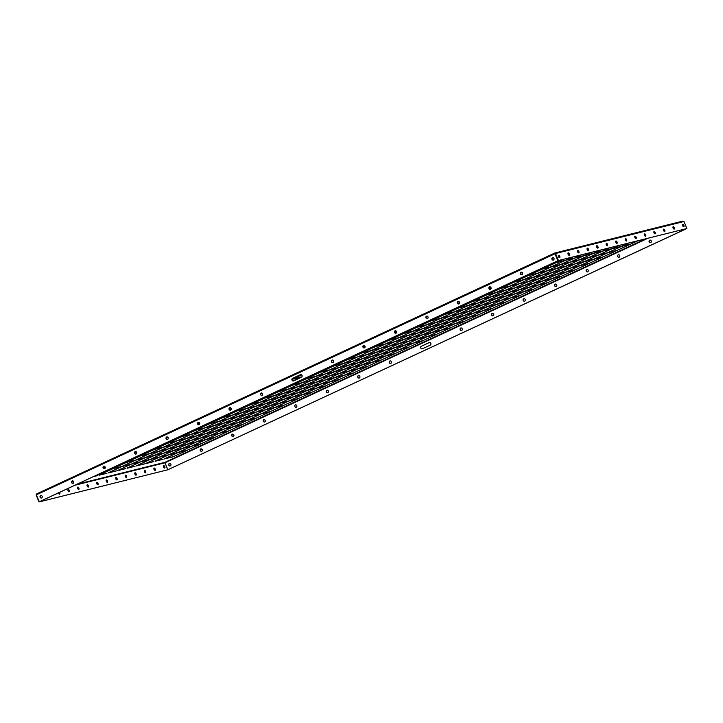 <?xml version="1.0" encoding="UTF-8"?>
<svg xmlns="http://www.w3.org/2000/svg" width="723" height="723" viewBox="0 0 723 723"><rect width="100%" height="100%" fill="white"/><g stroke="black" fill="none" stroke-linecap="round" stroke-linejoin="round"><path stroke-width="1.08" d="M169.345 463.488A1.292 1.121 -104 0 0 170.321 465.874A1.292 1.121 -104 0 0 169.345 463.488M169.616 463.407A1.292 1.121 -104 0 0 170.239 465.91M358.328 375.635A1.292 1.121 -104 0 0 359.313 378.021A1.292 1.121 -104 0 0 358.328 375.635M358.608 375.553A1.292 1.121 -104 0 0 359.223 378.057M389.833 360.994A1.292 1.121 -104 0 0 390.809 363.38A1.292 1.121 -104 0 0 389.833 360.994M390.104 360.913A1.292 1.121 -104 0 0 390.727 363.416M460.696 328.043A1.292 1.121 -104 0 0 461.681 330.429A1.292 1.121 -104 0 0 460.696 328.043M460.976 327.962A1.292 1.121 -104 0 0 461.599 330.465M492.2 313.402A1.292 1.121 -104 0 0 493.176 315.788A1.292 1.121 -104 0 0 492.2 313.402M492.471 313.321A1.292 1.121 -104 0 0 493.095 315.824M586.687 269.48A1.292 1.121 -104 0 0 587.672 271.857A1.292 1.121 -104 0 0 586.687 269.48M586.968 269.399A1.292 1.121 -104 0 0 587.591 271.893M555.192 284.121A1.292 1.121 -104 0 0 556.168 286.507A1.292 1.121 -104 0 0 555.192 284.121M555.463 284.04A1.292 1.121 -104 0 0 556.086 286.534M523.696 298.762A1.292 1.121 -104 0 0 524.672 301.148A1.292 1.121 -104 0 0 523.696 298.762M523.967 298.68A1.292 1.121 -104 0 0 524.591 301.184M201.111 448.766A1.292 1.121 -104 0 0 200.271 450.42A1.292 1.121 -104 0 0 202.386 449.67A1.292 1.121 -104 0 0 200.443 450.312A1.292 1.121 -104 0 0 201.735 451.269M618.192 254.83A1.292 1.121 -104 0 0 619.168 257.216A1.292 1.121 -104 0 0 618.192 254.83M618.463 254.749A1.292 1.121 -104 0 0 619.087 257.252M232.607 434.125A1.292 1.121 -104 0 0 231.767 435.77A1.292 1.121 -104 0 0 233.891 435.02A1.292 1.121 -104 0 0 231.938 435.671A1.292 1.121 -104 0 0 233.231 436.629M326.832 390.275A1.292 1.121 -104 0 0 327.808 392.661A1.292 1.121 -104 0 0 326.832 390.275M327.103 390.194A1.292 1.121 -104 0 0 327.727 392.697M295.608 404.844A1.292 1.121 -104 0 0 296.132 407.365A1.292 1.121 -104 0 0 295.508 404.862A1.292 1.121 -104 0 0 296.231 407.338M649.688 240.19A1.292 1.121 -104 0 0 650.664 242.576A1.292 1.121 -104 0 0 649.688 240.19M649.959 240.108A1.292 1.121 -104 0 0 650.583 242.612M264.112 419.485A1.292 1.121 -104 0 0 263.262 421.129A1.292 1.121 -104 0 0 265.386 420.379A1.292 1.121 -104 0 0 263.443 421.03A1.292 1.121 -104 0 0 264.735 421.979M40.642 495.562A1.292 1.121 -104 0 0 41.627 497.948A1.292 1.121 -104 0 0 40.642 495.562M41.545 497.984A1.292 1.121 76 0 1 40.922 495.481M229.634 407.709A1.292 1.121 -104 0 0 230.61 410.095A1.292 1.121 -104 0 0 229.634 407.709M230.529 410.122A1.292 1.121 76 0 1 229.905 407.627M261.13 393.068A1.292 1.121 -104 0 0 262.106 395.445A1.292 1.121 -104 0 0 261.13 393.068M262.024 395.481A1.292 1.121 76 0 1 261.401 392.987M332.002 360.117A1.292 1.121 -104 0 0 332.978 362.503A1.292 1.121 -104 0 0 332.002 360.117M332.896 362.539A1.292 1.121 76 0 1 332.273 360.036M363.497 345.477A1.292 1.121 -104 0 0 364.482 347.862A1.292 1.121 -104 0 0 363.497 345.477M364.392 347.89A1.292 1.121 76 0 1 363.777 345.395M457.993 301.545A1.292 1.121 -104 0 0 458.969 303.931A1.292 1.121 -104 0 0 457.993 301.545M458.888 303.967A1.292 1.121 76 0 1 458.265 301.464M426.498 316.186A1.292 1.121 -104 0 0 427.474 318.572A1.292 1.121 -104 0 0 426.498 316.186M427.564 318.527L427.365 318.608A1.292 1.121 76 0 1 426.769 316.105M395.002 330.836A1.292 1.121 -104 0 0 395.978 333.213A1.292 1.121 -104 0 0 395.002 330.836M395.897 333.249A1.292 1.121 76 0 1 395.273 330.754M72.146 480.922A1.292 1.121 -104 0 0 73.122 483.307A1.292 1.121 -104 0 0 72.146 480.922M73.041 483.335A1.292 1.121 76 0 1 72.417 480.84M489.489 286.904A1.292 1.121 -104 0 0 490.474 289.29A1.292 1.121 -104 0 0 489.489 286.904M490.393 289.327A1.292 1.121 76 0 1 489.769 286.823M103.642 466.281A1.292 1.121 -104 0 0 104.618 468.667A1.292 1.121 -104 0 0 103.642 466.281M104.537 468.694A1.292 1.121 76 0 1 103.913 466.199M552.489 257.614A1.292 1.121 -104 0 0 553.466 260A1.292 1.121 -104 0 0 552.489 257.614M553.384 260.036A1.292 1.121 76 0 1 552.761 257.533M198.138 422.349A1.292 1.121 -104 0 0 199.114 424.735A1.292 1.121 -104 0 0 198.138 422.349M199.033 424.772A1.292 1.121 76 0 1 198.409 422.268M166.633 436.99A1.292 1.121 -104 0 0 167.619 439.376A1.292 1.121 -104 0 0 166.633 436.99M167.537 439.412A1.292 1.121 76 0 1 166.914 436.909M520.994 272.264A1.292 1.121 -104 0 0 521.97 274.65A1.292 1.121 -104 0 0 520.994 272.264M521.889 274.677A1.292 1.121 76 0 1 521.265 272.182M135.138 451.631A1.292 1.121 -104 0 0 136.114 454.017A1.292 1.121 -104 0 0 135.138 451.631M136.258 453.936L136.005 454.053A1.292 1.121 76 0 1 135.409 451.55M559.512 257.659A1.292 0.633 65.1 0 0 559.403 256.34A1.292 0.633 65.1 0 0 558.463 255.409M559.629 257.65A1.292 0.633 65.1 0 0 559.692 257.632A1.292 0.633 65.1 0 0 559.738 256.249A1.292 0.633 65.1 0 0 558.653 255.264A1.292 0.633 65.1 0 0 558.599 255.282A1.292 0.633 65.1 0 0 558.545 256.665A1.292 0.633 65.1 0 0 559.629 257.65M569.055 255.282A1.292 0.633 65.1 0 0 568.947 253.963A1.292 0.633 65.1 0 0 568.007 253.023M569.182 255.273A1.292 0.633 65.1 0 0 569.236 255.255A1.292 0.633 65.1 0 0 569.29 253.872A1.292 0.633 65.1 0 0 568.206 252.887A1.292 0.633 65.1 0 0 568.142 252.905A1.292 0.633 65.1 0 0 568.097 254.288A1.292 0.633 65.1 0 0 569.182 255.273M578.608 252.896A1.292 0.633 65.1 0 0 578.499 251.577A1.292 0.633 65.1 0 0 577.56 250.646M578.725 252.896A1.292 0.633 65.1 0 0 578.78 252.869A1.292 0.633 65.1 0 0 578.834 251.487A1.292 0.633 65.1 0 0 577.749 250.51A1.292 0.633 65.1 0 0 577.695 250.529A1.292 0.633 65.1 0 0 577.641 251.911A1.292 0.633 65.1 0 0 578.725 252.896M588.151 250.519A1.292 0.633 65.1 0 0 588.043 249.2A1.292 0.633 65.1 0 0 587.103 248.269M588.278 250.51A1.292 0.633 65.1 0 0 588.332 250.492A1.292 0.633 65.1 0 0 588.386 249.11A1.292 0.633 65.1 0 0 587.293 248.125A1.292 0.633 65.1 0 0 587.239 248.152A1.292 0.633 65.1 0 0 587.193 249.534A1.292 0.633 65.1 0 0 588.278 250.51M597.704 248.143A1.292 0.633 65.1 0 0 597.587 246.823A1.292 0.633 65.1 0 0 596.656 245.892M597.822 248.134A1.292 0.633 65.1 0 0 597.876 248.116A1.292 0.633 65.1 0 0 597.93 246.733A1.292 0.633 65.1 0 0 596.846 245.748A1.292 0.633 65.1 0 0 596.791 245.766A1.292 0.633 65.1 0 0 596.737 247.149A1.292 0.633 65.1 0 0 597.822 248.134M607.248 245.766A1.292 0.633 65.1 0 0 607.139 244.446A1.292 0.633 65.1 0 0 606.199 243.506M607.365 245.757A1.292 0.633 65.1 0 0 607.428 245.739A1.292 0.633 65.1 0 0 607.474 244.356A1.292 0.633 65.1 0 0 606.389 243.371A1.292 0.633 65.1 0 0 606.335 243.389A1.292 0.633 65.1 0 0 606.281 244.772A1.292 0.633 65.1 0 0 607.365 245.757M616.791 243.38A1.292 0.633 65.1 0 0 616.683 242.06A1.292 0.633 65.1 0 0 615.743 241.13M616.918 243.38A1.292 0.633 65.1 0 0 616.972 243.353A1.292 0.633 65.1 0 0 617.026 241.97A1.292 0.633 65.1 0 0 615.942 240.994A1.292 0.633 65.1 0 0 615.879 241.012A1.292 0.633 65.1 0 0 615.833 242.395A1.292 0.633 65.1 0 0 616.918 243.38M626.344 241.003A1.292 0.633 65.1 0 0 626.235 239.684A1.292 0.633 65.1 0 0 625.296 238.753M626.461 240.994A1.292 0.633 65.1 0 0 626.516 240.976A1.292 0.633 65.1 0 0 626.57 239.593A1.292 0.633 65.1 0 0 625.485 238.608A1.292 0.633 65.1 0 0 625.431 238.635A1.292 0.633 65.1 0 0 625.377 240.018A1.292 0.633 65.1 0 0 626.461 240.994M635.888 238.626A1.292 0.633 65.1 0 0 635.779 237.307A1.292 0.633 65.1 0 0 634.839 236.376M636.014 238.617A1.292 0.633 65.1 0 0 636.068 238.599A1.292 0.633 65.1 0 0 636.123 237.216A1.292 0.633 65.1 0 0 635.029 236.231A1.292 0.633 65.1 0 0 634.975 236.249A1.292 0.633 65.1 0 0 634.93 237.632A1.292 0.633 65.1 0 0 636.014 238.617M645.44 236.249A1.292 0.633 65.1 0 0 645.323 234.93A1.292 0.633 65.1 0 0 644.392 233.99M645.558 236.24A1.292 0.633 65.1 0 0 645.612 236.222A1.292 0.633 65.1 0 0 645.666 234.839A1.292 0.633 65.1 0 0 644.582 233.854A1.292 0.633 65.1 0 0 644.527 233.872A1.292 0.633 65.1 0 0 644.473 235.255A1.292 0.633 65.1 0 0 645.558 236.24M654.984 233.863A1.292 0.633 65.1 0 0 654.875 232.544A1.292 0.633 65.1 0 0 653.935 231.613M655.101 233.863A1.292 0.633 65.1 0 0 655.165 233.836A1.292 0.633 65.1 0 0 655.21 232.454A1.292 0.633 65.1 0 0 654.125 231.477A1.292 0.633 65.1 0 0 654.071 231.496A1.292 0.633 65.1 0 0 654.017 232.878A1.292 0.633 65.1 0 0 655.101 233.863M664.527 231.487A1.292 0.633 65.1 0 0 664.419 230.167A1.292 0.633 65.1 0 0 663.479 229.236M664.654 231.477A1.292 0.633 65.1 0 0 664.708 231.459A1.292 0.633 65.1 0 0 664.762 230.077A1.292 0.633 65.1 0 0 663.678 229.092A1.292 0.633 65.1 0 0 663.615 229.119A1.292 0.633 65.1 0 0 663.569 230.501A1.292 0.633 65.1 0 0 664.654 231.477M674.08 229.11A1.292 0.633 65.1 0 0 673.972 227.79A1.292 0.633 65.1 0 0 673.032 226.859M674.197 229.101A1.292 0.633 65.1 0 0 674.261 229.083A1.292 0.633 65.1 0 0 674.306 227.7A1.292 0.633 65.1 0 0 673.221 226.715A1.292 0.633 65.1 0 0 673.167 226.733A1.292 0.633 65.1 0 0 673.113 228.116A1.292 0.633 65.1 0 0 674.197 229.101M683.624 226.733A1.292 0.633 65.1 0 0 683.515 225.413A1.292 0.633 65.1 0 0 682.575 224.473M683.75 226.724A1.292 0.633 65.1 0 0 683.804 226.706A1.292 0.633 65.1 0 0 683.859 225.323A1.292 0.633 65.1 0 0 682.765 224.338A1.292 0.633 65.1 0 0 682.711 224.356A1.292 0.633 65.1 0 0 682.666 225.739A1.292 0.633 65.1 0 0 683.75 226.724M40.217 496.882A1.292 0.633 -114.9 0 1 40.732 497.749M59.521 494.216A1.292 0.633 65.1 0 0 59.214 492.544M59.53 492.399A1.292 0.633 -114.9 0 1 59.693 494.189A1.292 0.633 -114.9 0 1 59.638 494.207A1.292 0.633 -114.9 0 1 58.436 492.905M69.065 491.839A1.292 0.633 65.1 0 0 68.956 490.51A1.292 0.633 65.1 0 0 68.016 489.579M68.206 489.444A1.292 0.633 -114.9 0 1 69.3 490.42A1.292 0.633 -114.9 0 1 69.245 491.803A1.292 0.633 -114.9 0 1 69.191 491.83A1.292 0.633 -114.9 0 1 68.098 490.845A1.292 0.633 -114.9 0 1 68.152 489.462A1.292 0.633 -114.9 0 1 68.206 489.444M78.608 489.453A1.292 0.633 65.1 0 0 78.5 488.133A1.292 0.633 65.1 0 0 77.56 487.203M77.759 487.058A1.292 0.633 -114.9 0 1 78.843 488.043A1.292 0.633 -114.9 0 1 78.789 489.426A1.292 0.633 -114.9 0 1 78.735 489.444A1.292 0.633 -114.9 0 1 77.65 488.468A1.292 0.633 -114.9 0 1 77.704 487.085A1.292 0.633 -114.9 0 1 77.759 487.058M88.161 487.076A1.292 0.633 65.1 0 0 88.052 485.757A1.292 0.633 65.1 0 0 87.112 484.826M87.302 484.681A1.292 0.633 -114.9 0 1 88.387 485.666A1.292 0.633 -114.9 0 1 88.342 487.049A1.292 0.633 -114.9 0 1 88.278 487.067A1.292 0.633 -114.9 0 1 87.194 486.082A1.292 0.633 -114.9 0 1 87.248 484.699A1.292 0.633 -114.9 0 1 87.302 484.681M97.704 484.699A1.292 0.633 65.1 0 0 97.596 483.38A1.292 0.633 65.1 0 0 96.656 482.44M96.855 482.304A1.292 0.633 -114.9 0 1 97.939 483.289A1.292 0.633 -114.9 0 1 97.885 484.672A1.292 0.633 -114.9 0 1 97.831 484.69A1.292 0.633 -114.9 0 1 96.746 483.705A1.292 0.633 -114.9 0 1 96.792 482.322A1.292 0.633 -114.9 0 1 96.855 482.304M107.257 482.322A1.292 0.633 65.1 0 0 107.149 480.994A1.292 0.633 65.1 0 0 106.209 480.063M106.398 479.927A1.292 0.633 -114.9 0 1 107.483 480.903A1.292 0.633 -114.9 0 1 107.429 482.286A1.292 0.633 -114.9 0 1 107.375 482.313A1.292 0.633 -114.9 0 1 106.29 481.328A1.292 0.633 -114.9 0 1 106.344 479.945A1.292 0.633 -114.9 0 1 106.398 479.927M116.801 479.936A1.292 0.633 65.1 0 0 116.692 478.617A1.292 0.633 65.1 0 0 115.752 477.686M115.942 477.541A1.292 0.633 -114.9 0 1 117.036 478.527A1.292 0.633 -114.9 0 1 116.981 479.909A1.292 0.633 -114.9 0 1 116.927 479.927A1.292 0.633 -114.9 0 1 115.834 478.951A1.292 0.633 -114.9 0 1 115.888 477.569A1.292 0.633 -114.9 0 1 115.942 477.541M126.344 477.56A1.292 0.633 65.1 0 0 126.236 476.24A1.292 0.633 65.1 0 0 125.296 475.309M125.495 475.165A1.292 0.633 -114.9 0 1 126.579 476.15A1.292 0.633 -114.9 0 1 126.525 477.532A1.292 0.633 -114.9 0 1 126.471 477.551A1.292 0.633 -114.9 0 1 125.386 476.565A1.292 0.633 -114.9 0 1 125.441 475.183A1.292 0.633 -114.9 0 1 125.495 475.165M135.897 475.183A1.292 0.633 65.1 0 0 135.788 473.863A1.292 0.633 65.1 0 0 134.849 472.923M135.038 472.788A1.292 0.633 -114.9 0 1 136.123 473.773A1.292 0.633 -114.9 0 1 136.078 475.156A1.292 0.633 -114.9 0 1 136.014 475.174A1.292 0.633 -114.9 0 1 134.93 474.189A1.292 0.633 -114.9 0 1 134.984 472.806A1.292 0.633 -114.9 0 1 135.038 472.788M145.44 472.806A1.292 0.633 65.1 0 0 145.332 471.477A1.292 0.633 65.1 0 0 144.392 470.546M144.591 470.411A1.292 0.633 -114.9 0 1 145.675 471.387A1.292 0.633 -114.9 0 1 145.621 472.77A1.292 0.633 -114.9 0 1 145.567 472.797A1.292 0.633 -114.9 0 1 144.483 471.812A1.292 0.633 -114.9 0 1 144.528 470.429A1.292 0.633 -114.9 0 1 144.591 470.411M154.993 470.42A1.292 0.633 65.1 0 0 154.885 469.1A1.292 0.633 65.1 0 0 153.945 468.17M154.135 468.025A1.292 0.633 -114.9 0 1 155.219 469.01A1.292 0.633 -114.9 0 1 155.165 470.393A1.292 0.633 -114.9 0 1 155.111 470.411A1.292 0.633 -114.9 0 1 154.026 469.435A1.292 0.633 -114.9 0 1 154.08 468.052A1.292 0.633 -114.9 0 1 154.135 468.025M164.537 468.043A1.292 0.633 65.1 0 0 164.428 466.724A1.292 0.633 65.1 0 0 163.488 465.793M163.678 465.648A1.292 0.633 -114.9 0 1 164.772 466.633A1.292 0.633 -114.9 0 1 164.717 468.016A1.292 0.633 -114.9 0 1 164.663 468.034A1.292 0.633 -114.9 0 1 163.57 467.049A1.292 0.633 -114.9 0 1 163.624 465.666A1.292 0.633 -114.9 0 1 163.678 465.648M167.121 439.385L168.088 438.933M168.007 439.06L167.248 439.412M136.511 453.701L135.68 454.008L136.593 453.583M412.716 328.206L416.358 327.438L412.083 328.504M104.13 468.667L105.088 468.224M105.016 468.341L104.248 468.694M198.626 424.744L199.584 424.293M199.503 424.41L198.744 424.772M230.122 410.104L231.08 409.652M231.008 409.769L230.239 410.122M261.618 395.454L262.585 395.011M262.503 395.129L261.744 395.481M398.852 334.65L402.494 333.881L398.228 334.939M384.998 341.093L388.64 340.325L384.365 341.383M371.134 347.537L375.409 346.471L370.51 347.826M357.279 353.981L360.922 353.204L356.647 354.27M343.416 360.425L347.691 359.358L342.792 360.714M329.561 366.859L333.827 365.802L328.929 367.157M315.698 373.303L319.973 372.246L315.074 373.601M301.843 379.747L306.109 378.689L301.211 380.045M287.98 386.19L292.255 385.124L287.356 386.489M274.125 392.634L277.759 391.866L273.493 392.923M260.262 399.078L263.904 398.31L259.638 399.367M246.407 405.522L250.041 404.753L245.775 405.811M232.544 411.965L236.819 410.899L231.92 412.255M218.689 418.409L222.955 417.343L218.057 418.698M204.826 424.853L209.101 423.786L204.202 425.142M190.971 431.288L195.237 430.23L190.339 431.586M197.695 423.633L199.675 423.145M199.72 423.271L197.722 423.768M197.704 423.154L199.177 422.467M199.25 422.512L197.695 423.235M229.534 409.724L231.224 409.308M231.179 409.453L229.643 409.833M229.2 408.504L230.673 407.826M230.745 407.871L229.191 408.594M260.705 393.863L262.178 393.176M262.241 393.231L260.687 393.954M292.797 379.15L301.256 376.909L292.797 379.15M363.045 346.561L364.961 346.082M365.016 346.209L363.054 346.697M363.073 346.272L364.546 345.594M364.609 345.639L363.054 346.362M394.767 332.679L396.62 332.219M396.602 332.354L394.848 332.797M331.568 360.922L333.05 360.235M333.113 360.289L331.559 361.012M301.708 374.885L292.634 379.024L301.645 374.83M166.209 437.795L167.338 437.352L166.191 437.885M134.713 452.435L136.186 451.748M136.249 451.803L134.695 452.526M103.208 467.076L104.681 466.389M104.754 466.443L103.199 467.166M103.38 468.061L105.269 467.591M105.251 467.736L103.452 468.179M71.713 481.726L73.186 481.039M73.258 481.084L71.704 481.807M395.481 333.222L396.448 332.779M396.367 332.896L395.608 333.249M363.985 347.871L364.952 347.42M364.871 347.537L364.112 347.89M332.49 362.512L333.457 362.06M333.375 362.178L332.616 362.539M292.987 380.876L301.428 377.035L293.095 380.904M371.631 350.366L384.934 344.265L371.631 350.366M385.657 344.049L394.116 341.807L385.657 344.049M357.777 356.81L371.071 350.709L357.777 356.81M371.803 350.492L380.262 348.251L371.803 350.492M343.913 363.253L357.216 357.153L343.913 363.253M357.939 356.936L366.398 354.695L357.939 356.936M330.059 369.697L343.353 363.597L330.059 369.697M344.085 363.38L352.544 361.139L344.085 363.38M316.195 376.141L329.489 370.04L316.195 376.141M330.221 369.824L338.68 367.582L330.221 369.824M302.341 382.584L315.635 376.484L302.341 382.584M316.367 376.267L324.826 374.026L316.367 376.267M288.477 389.019L301.771 382.928L288.477 389.019M302.503 382.711L310.962 380.47L302.503 382.711M274.623 395.463L287.917 389.372L274.623 395.463M288.649 389.155L297.108 386.904L288.649 389.155M260.759 401.907L274.053 395.806L260.759 401.907M274.785 395.598L283.244 393.348L274.785 395.598M246.905 408.35L260.199 402.25L246.905 408.35M260.931 402.033L269.39 399.792L260.931 402.033M233.041 414.794L246.335 408.694L233.041 414.794M247.067 408.477L255.526 406.236L247.067 408.477M219.186 421.238L232.481 415.138L219.186 421.238M233.213 414.921L241.672 412.679L233.213 414.921M205.323 427.682L218.617 421.581L205.323 427.682M219.349 421.364L227.808 419.123L219.349 421.364M191.468 434.125L204.763 428.025L191.468 434.125M205.495 427.808L213.954 425.567L205.495 427.808M177.605 440.569L190.899 434.469L177.605 440.569M191.631 434.252L200.09 432.011L191.631 434.252M163.75 447.013L177.045 440.913L163.75 447.013M177.777 440.696L186.236 438.454L177.777 440.696M284.148 393.267L292.598 391.016L284.148 393.267M270.113 399.575L283.416 393.475L270.113 399.575M298.003 386.823L306.462 384.573L298.003 386.823M283.976 393.131L297.27 387.04L283.976 393.131M311.866 380.379L320.316 378.138L311.866 380.379M297.84 386.697L311.134 380.596L297.84 386.697M325.721 373.936L334.18 371.694L325.721 373.936M311.694 380.253L324.989 374.153L311.694 380.253M339.584 367.492L348.043 365.251L339.584 367.492M325.558 373.809L338.852 367.709L325.558 373.809M353.439 361.048L361.898 358.807L353.439 361.048M339.412 367.365L352.707 361.265L339.412 367.365M367.302 354.604L375.761 352.363L367.302 354.604M353.276 360.922L366.57 354.821L353.276 360.922M381.157 348.161L389.616 345.919L381.157 348.161M367.13 354.478L380.425 348.378L367.13 354.478M395.02 341.717L403.479 339.476L395.02 341.717M380.994 348.034L394.288 341.934L380.994 348.034M408.875 335.282L417.334 333.032L408.875 335.282M394.848 341.59L408.143 335.49L394.848 341.59M422.738 328.838L431.197 326.588L422.738 328.838M408.712 335.147L422.006 329.055L408.712 335.147M436.593 322.395L445.052 320.144L436.593 322.395M422.566 328.703L435.861 322.612L422.566 328.703M122.341 466.462L130.8 464.22L122.341 466.462M108.314 472.779L121.609 466.678L108.314 472.779M136.195 460.027L144.654 457.776L136.195 460.027M122.169 466.335L135.463 460.235L122.169 466.335M150.059 453.583L158.518 451.333L150.059 453.583M136.032 459.891L149.327 453.8L136.032 459.891M163.913 447.139L172.372 444.889L163.913 447.139M149.887 453.448L163.181 447.356L149.887 453.448M293.149 385.043L301.608 382.792L293.149 385.043M279.123 391.351L292.417 385.26L279.123 391.351M307.013 378.599L315.463 376.358L307.013 378.599M292.978 384.916L306.281 378.816L292.978 384.916M320.867 372.155L329.327 369.914L320.867 372.155M306.841 378.472L320.135 372.372L306.841 378.472M334.731 365.711L343.181 363.47L334.731 365.711M320.705 372.029L333.999 365.928L320.705 372.029M348.585 359.268L357.045 357.026L348.585 359.268M334.559 365.585L347.853 359.485L334.559 365.585M362.449 352.824L370.908 350.583L362.449 352.824M348.423 359.141L361.717 353.041L348.423 359.141M376.303 346.38L384.763 344.139L376.303 346.38M362.277 352.697L375.571 346.597L362.277 352.697M390.167 339.937L398.626 337.695L390.167 339.937M376.141 346.254L389.435 340.153L376.141 346.254M177.108 437.731L181.383 436.674L176.475 438.03M163.253 444.175L167.519 443.118L162.621 444.473M149.39 450.619L153.032 449.851L148.757 450.917M135.535 457.063L139.168 456.294L134.903 457.352M121.672 463.506L125.314 462.738L121.039 463.795M107.817 469.95L111.45 469.182L107.185 470.239M403.859 333.366L417.153 327.275L403.859 333.366M417.885 327.058L426.344 324.808L417.885 327.058M389.995 339.81L403.289 333.71L389.995 339.81M404.021 333.502L412.481 331.251L404.021 333.502M154.388 449.345L167.691 443.244L154.388 449.345M168.414 443.027L176.873 440.786L168.414 443.027M140.533 455.779L153.827 449.688L140.533 455.779M154.559 449.471L163.018 447.221L154.559 449.471M126.67 462.223L139.973 456.132L126.67 462.223M140.696 455.915L149.155 453.664L140.696 455.915M112.815 468.667L126.109 462.566L112.815 468.667M126.841 462.359L135.3 460.108L126.841 462.359M399.521 337.605L407.98 335.364L399.521 337.605M385.495 343.922L398.789 337.822L385.495 343.922M413.375 331.17L421.834 328.92L413.375 331.17M399.349 337.478L412.652 331.378L399.349 337.478M427.239 324.726L435.698 322.476L427.239 324.726M413.213 331.035L426.507 324.943L413.213 331.035M112.978 468.793L121.437 466.552L112.978 468.793M98.952 475.11L112.246 469.01L98.952 475.11M182.277 436.584L190.736 434.342L182.277 436.584M168.251 442.901L181.545 436.8L168.251 442.901M196.132 430.14L204.591 427.899L196.132 430.14M182.106 436.457L195.409 430.357L182.106 436.457M209.995 423.696L218.454 421.455L209.995 423.696M195.969 430.013L209.263 423.913L195.969 430.013M223.85 417.252L232.309 415.011L223.85 417.252M209.824 423.57L223.127 417.469L209.824 423.57M237.713 410.809L246.172 408.567L237.713 410.809M223.687 417.126L236.981 411.026L223.687 417.126M251.568 404.365L260.027 402.124L251.568 404.365M237.542 410.682L250.845 404.582L237.542 410.682M265.431 397.93L273.89 395.68L265.431 397.93M251.405 404.238L264.699 398.138L251.405 404.238M279.286 391.486L287.745 389.236L279.286 391.486M265.26 397.795L278.563 391.703L265.26 397.795M521.482 274.65L522.44 274.207M522.358 274.324L521.599 274.677M489.977 289.299L490.944 288.848M490.863 288.965L490.104 289.317M458.481 303.94L459.448 303.488M459.367 303.615L458.608 303.967M426.986 318.581L427.944 318.138M427.871 318.256L427.076 318.536M454.288 308.875L458.563 307.817L453.664 309.173M468.152 302.44L471.794 301.663L467.519 302.729M482.015 295.996L485.648 295.219L481.382 296.285M495.87 289.552L499.512 288.775L495.237 289.842M537.451 270.221L541.084 269.453L536.818 270.51M523.588 276.665L527.23 275.897L522.955 276.954M509.733 283.109L513.366 282.341L509.1 283.398M520.94 274.333L522.557 273.936M522.521 274.044L521.057 274.442M457.65 302.06L458.21 301.925L457.596 302.205M489.064 287.709L490.537 287.022M490.601 287.067L489.046 287.79M489.064 288.26L491.053 287.763M491.089 287.89L489.1 288.387M457.56 302.35L458.382 302.051L457.551 302.44M426.064 316.99L427.537 316.303M427.609 316.358L426.055 317.081M394.568 331.631L396.041 330.944M396.114 330.998L394.55 331.721M572.643 257.008L565.666 260.172L572.264 257.099M556.475 262.63L564.934 260.379L556.475 262.63M542.449 268.938L555.743 262.847L542.449 268.938M563.289 259.34L556.303 262.503L562.901 259.43M551.306 263.778L554.948 263.009L550.673 264.076M591.36 252.345L584.374 255.508L590.971 252.435M575.183 257.966L583.642 255.716L575.183 257.966M561.156 264.275L574.46 258.183L561.156 264.275M581.997 254.677L575.02 257.84L581.617 254.767M565.829 260.298L574.288 258.048L565.829 260.298M551.803 266.606L565.097 260.515L551.803 266.606M630.592 244.193L617.297 250.294L630.592 244.193M520.56 273.059L522.033 272.381M522.105 272.426L520.542 273.149M106.95 473.285L99.123 475.237L106.896 473.167M144.374 463.967L136.548 465.91L144.329 463.841M93.954 476.394L97.596 475.617L93.321 476.683M73.638 481.59L71.694 482.078M71.685 481.943L73.574 481.473M654.993 232.851L654.198 233.213M654.161 233.149L654.966 232.779M638.138 240.687L631.152 243.85L637.758 240.777M135.02 466.299L127.194 468.242L134.966 466.172M505.865 302.178L492.562 308.278L505.865 302.178M125.666 468.631L117.831 470.574L125.612 468.504M116.304 470.953L108.477 472.905L116.258 470.836M577.46 251.279L578.201 251.098M578.283 251.215L577.487 251.414M568.432 254.848L569.137 254.514M569.146 254.595L568.477 254.903M567.917 253.665L568.658 253.475M568.739 253.592L567.935 253.791M552.978 260.009L553.935 259.566M558.906 257.252L559.593 256.936M559.602 257.008L558.951 257.316M553.863 259.684L553.095 260.036M558.364 256.041L559.105 255.861M559.195 255.969L558.391 256.168M552.056 258.418L553.529 257.731M553.601 257.786L552.047 258.509M584.545 255.635L593.005 253.384L584.545 255.635M570.519 261.943L583.813 255.852L570.519 261.943M577.948 252.435L578.671 252.101M578.689 252.173L578.002 252.499M587.013 248.902L587.754 248.721M587.835 248.829L587.031 249.037M587.474 250.031L588.215 249.688M588.224 249.76L587.519 250.086M596.556 246.525L597.297 246.344M597.379 246.453L596.574 246.651M596.999 247.618L597.749 247.266M597.767 247.338L597.044 247.682M606.1 244.148L606.841 243.958M606.931 244.076L606.127 244.275M606.525 245.205L607.284 244.853M607.302 244.925L606.57 245.269M615.653 241.762L616.394 241.581M616.475 241.699L615.671 241.898M166.326 437.433L167.167 437.225L166.263 437.587M561.301 276.403L547.998 282.503L561.301 276.403M547.438 282.847L534.143 288.947L547.438 282.847M533.583 289.29L520.28 295.391L533.583 289.29M519.72 295.734L506.425 301.834L519.72 295.734M459.81 313.619L468.269 311.378L459.81 313.619M445.784 319.937L459.078 313.836L445.784 319.937M473.664 307.176L482.124 304.934L473.664 307.176M459.638 313.493L472.941 307.392L459.638 313.493M487.528 300.732L495.987 298.491L487.528 300.732M473.502 307.049L486.796 300.949L473.502 307.049M501.382 294.288L509.842 292.047L501.382 294.288M487.356 300.605L500.659 294.505L487.356 300.605M515.246 287.844L523.705 285.603L515.246 287.844M501.22 294.162L514.514 288.061L501.22 294.162M529.109 281.401L537.56 279.159L529.109 281.401M515.083 287.718L528.377 281.618L515.083 287.718M575.156 269.959L561.861 276.059L575.156 269.959M589.019 263.515L575.716 269.616L589.019 263.515M602.874 257.081L589.579 263.172L602.874 257.081M616.737 250.637L603.434 256.728L616.737 250.637M331.866 360.307L332.761 360.09M332.932 360.162L331.74 360.479M551.974 266.742L560.424 264.491L551.974 266.742M537.939 273.05L551.242 266.959L537.939 273.05M431.739 320.614L440.199 318.373L431.739 320.614M417.713 326.923L431.007 320.831L417.713 326.923M445.603 314.171L454.062 311.929L445.603 314.171M431.577 320.488L444.871 314.388L431.577 320.488M459.457 307.727L467.917 305.486L459.457 307.727M445.431 314.044L458.725 307.944L445.431 314.044M524.085 279.494L537.379 273.393L524.085 279.494M538.111 273.186L546.57 270.935L538.111 273.186M510.221 285.937L523.524 279.837L510.221 285.937M524.247 279.62L532.706 277.379L524.247 279.62M496.367 292.381L509.661 286.281L496.367 292.381M510.393 286.064L518.852 283.823L510.393 286.064M482.503 298.825L495.806 292.725L482.503 298.825M496.529 292.508L504.988 290.266L496.529 292.508M440.434 315.318L444.699 314.261L439.801 315.617M426.57 321.762L430.845 320.696L425.946 322.06M528.585 275.382L541.879 269.281L528.585 275.382M542.611 269.073L551.071 266.823L542.611 269.073M514.731 281.825L528.025 275.725L514.731 281.825M528.757 275.508L537.216 273.267L528.757 275.508M500.867 288.269L514.161 282.169L500.867 288.269M514.893 281.952L523.353 279.711L514.893 281.952M487.013 294.713L500.307 288.613L487.013 294.713M501.039 288.396L509.498 286.154L501.039 288.396M473.149 301.157L486.443 295.056L473.149 301.157M487.175 294.839L495.635 292.598L487.175 294.839M459.295 307.6L472.589 301.5L459.295 307.6M473.321 301.283L481.78 299.042L473.321 301.283M491.866 296.493L505.16 290.393L491.866 296.493M505.892 290.176L514.351 287.935L505.892 290.176M478.002 302.937L491.297 296.837L478.002 302.937M492.029 296.62L500.488 294.378L492.029 296.62M464.148 309.381L477.442 303.28L464.148 309.381M478.174 303.064L486.633 300.822L478.174 303.064M450.284 315.824L463.579 309.724L450.284 315.824M464.311 309.507L472.77 307.266L464.311 309.507M542.964 274.957L551.423 272.716L542.964 274.957M528.938 281.274L542.232 275.174L528.938 281.274M556.827 268.522L565.287 266.272L556.827 268.522M542.801 274.83L556.095 268.73L542.801 274.83M570.682 262.078L579.141 259.828L570.682 262.078M556.656 268.387L569.95 262.295L556.656 268.387M450.456 315.951L458.915 313.71L450.456 315.951M436.43 322.268L449.724 316.168L436.43 322.268M519.747 283.732L528.206 281.491L519.747 283.732M505.72 290.05L519.015 283.949L505.72 290.05M533.61 277.289L542.069 275.047L533.61 277.289M519.584 283.606L532.878 277.505L519.584 283.606M547.465 270.854L555.924 268.604L547.465 270.854M533.438 277.162L546.733 271.062L533.438 277.162M561.328 264.41L569.787 262.16L561.328 264.41M547.302 270.718L560.596 264.627L547.302 270.718M441.093 318.283L449.552 316.041L441.093 318.283M427.067 324.6L440.37 318.5L427.067 324.6M454.957 311.839L463.416 309.598L454.957 311.839M440.931 318.156L454.225 312.056L440.931 318.156M468.811 305.395L477.27 303.154L468.811 305.395M454.785 311.712L468.088 305.612L454.785 311.712M482.675 298.951L491.134 296.71L482.675 298.951M468.649 305.269L481.943 299.168L468.649 305.269M155.093 461.12L168.387 455.02L155.093 461.12M182.973 448.368L191.432 446.118L182.973 448.368M168.947 454.677L182.25 448.585L168.947 454.677M196.837 441.925L205.296 439.674L196.837 441.925M628.784 243.018L621.798 246.181L628.395 243.109M653.836 232.246L654.577 232.065M654.667 232.182L653.863 232.381M644.636 235.562L645.431 235.192M645.458 235.264L644.672 235.626M169.119 454.812L177.578 452.562L169.119 454.812M210.529 435.354L223.823 429.254L210.529 435.354M238.418 422.594L246.868 420.352L238.418 422.594M224.383 428.911L237.686 422.81L224.383 428.911M252.273 416.15L260.732 413.908L252.273 416.15M182.811 448.233L196.105 442.142L182.811 448.233M210.691 435.481L219.15 433.24L210.691 435.481M196.665 441.798L209.968 435.698L196.665 441.798M224.555 429.037L233.014 426.796L224.555 429.037M538.644 284.835L551.938 278.735L538.644 284.835M566.534 272.074L574.993 269.833L566.534 272.074M552.508 278.391L565.802 272.291L552.508 278.391M580.388 265.639L588.847 263.389L580.388 265.639M510.926 297.722L524.22 291.622L510.926 297.722M538.816 284.961L547.275 282.72L538.816 284.961M524.79 291.279L538.084 285.178L524.79 291.279M552.67 278.518L561.129 276.276L552.67 278.518M594.08 259.06L607.374 252.969L594.08 259.06M621.97 246.308L630.429 244.067L621.97 246.308M607.944 252.625L621.238 246.525L607.944 252.625M566.362 271.947L579.656 265.847L566.362 271.947M594.252 259.196L602.711 256.945L594.252 259.196M580.226 265.504L593.52 259.403L580.226 265.504M608.106 252.752L616.565 250.501L608.106 252.752M376.837 358.039L390.131 351.938L376.837 358.039M404.726 345.278L413.185 343.036L404.726 345.278M390.7 351.595L403.994 345.495L390.7 351.595M418.581 338.834L427.04 336.593L418.581 338.834M349.119 370.926L362.413 364.826L349.119 370.926M377.008 358.165L385.467 355.924L377.008 358.165M362.982 364.482L376.276 358.382L362.982 364.482M390.863 351.721L399.322 349.48L390.863 351.721M432.273 332.264L445.567 326.163L432.273 332.264M460.162 319.512L468.621 317.261L460.162 319.512M446.136 325.82L459.43 319.729L446.136 325.82M474.017 313.068L482.476 310.827L474.017 313.068M404.555 345.151L417.849 339.051L404.555 345.151M432.444 332.39L440.903 330.149L432.444 332.39M418.418 338.707L431.712 332.607L418.418 338.707M446.299 325.956L454.758 323.705L446.299 325.956M265.965 409.579L279.259 403.479L265.965 409.579M293.854 396.819L302.313 394.577L293.854 396.819M279.828 403.136L293.122 397.035L279.828 403.136M307.709 390.384L316.168 388.134L307.709 390.384M238.247 422.467L251.541 416.367L238.247 422.467M266.136 409.706L274.595 407.465L266.136 409.706M252.11 416.023L265.404 409.923L252.11 416.023M279.991 403.262L288.45 401.021L279.991 403.262M321.401 383.805L334.695 377.713L321.401 383.805M349.29 371.053L357.749 368.811L349.29 371.053M335.264 377.37L348.558 371.27L335.264 377.37M363.145 364.609L371.604 362.368L363.145 364.609M293.683 396.692L306.977 390.592L293.683 396.692M321.572 383.94L330.031 381.69L321.572 383.94M307.546 390.248L320.84 384.157L307.546 390.248M335.427 377.496L343.886 375.246L335.427 377.496M206.028 439.467L219.322 433.366L206.028 439.467M233.909 426.706L242.368 424.464L233.909 426.706M219.882 433.023L233.177 426.922L219.882 433.023M247.772 420.262L256.231 418.021L247.772 420.262M178.31 452.345L191.604 446.254L178.31 452.345M206.191 439.593L214.65 437.343L206.191 439.593M192.164 445.901L205.459 439.81L192.164 445.901M220.054 433.149L228.513 430.908L220.054 433.149M261.464 413.692L274.758 407.591L261.464 413.692M289.345 400.931L297.804 398.689L289.345 400.931M275.318 407.248L288.622 401.148L275.318 407.248M303.208 394.487L311.667 392.246L303.208 394.487M233.746 426.579L247.04 420.479L233.746 426.579M261.627 413.818L270.086 411.577L261.627 413.818M247.6 420.135L260.895 414.035L247.6 420.135M275.49 407.374L283.949 405.133L275.49 407.374M172.445 456.972L164.618 458.915L172.39 456.846M163.091 459.304L155.255 461.247L163.037 459.177M192.336 446.037L200.795 443.786L192.336 446.037M164.446 458.789L177.741 452.688L164.446 458.789M178.473 452.481L186.932 450.23L178.473 452.481M153.728 461.636L145.901 463.579L153.683 461.509M427.772 336.376L441.066 330.275L427.772 336.376M455.662 323.624L464.112 321.374L455.662 323.624M441.626 329.932L454.93 323.832L441.626 329.932M469.516 317.18L477.975 314.93L469.516 317.18M400.054 349.263L413.348 343.163L400.054 349.263M427.935 336.502L436.394 334.261L427.935 336.502M413.908 342.819L427.212 336.719L413.908 342.819M441.798 330.059L450.257 327.817L441.798 330.059M483.208 310.61L496.502 304.51L483.208 310.61M511.098 297.849L519.557 295.608L511.098 297.849M497.072 304.166L510.366 298.066L497.072 304.166M524.952 291.405L533.411 289.164L524.952 291.405M455.49 323.488L468.784 317.397L455.49 323.488M483.38 310.736L491.83 308.495L483.38 310.736M469.354 317.054L482.648 310.953L469.354 317.054M497.234 304.293L505.693 302.051L497.234 304.293M316.9 387.917L330.194 381.825L316.9 387.917M344.781 375.165L353.24 372.914L344.781 375.165M330.754 381.473L344.058 375.382L330.754 381.473M358.644 368.721L367.103 366.48L358.644 368.721M289.182 400.804L302.476 394.704L289.182 400.804M317.063 388.052L325.522 385.802L317.063 388.052M303.036 394.36L316.34 388.26L303.036 394.36M330.926 381.608L339.385 379.358L330.926 381.608M372.336 362.151L385.63 356.05L372.336 362.151M400.217 349.39L408.676 347.148L400.217 349.39M386.19 355.707L399.494 349.607L386.19 355.707M414.08 342.946L422.539 340.705L414.08 342.946M344.618 375.038L357.912 368.938L344.618 375.038M372.499 362.277L380.958 360.036L372.499 362.277M358.472 368.594L371.776 362.494L358.472 368.594M386.362 355.833L394.821 353.592L386.362 355.833M140.886 461.672L154.18 455.571L140.886 461.672M154.912 455.363L163.371 453.113L154.912 455.363M127.022 468.115L140.316 462.015L127.022 468.115M141.048 461.798L149.507 459.557L141.048 461.798M187.103 450.357L173.8 456.457L187.103 450.357M200.958 443.922L187.664 450.013L200.958 443.922M214.821 437.478L201.518 443.57L214.821 437.478M228.676 431.035L215.382 437.135L228.676 431.035M242.539 424.591L229.245 430.691L242.539 424.591M256.394 418.147L243.1 424.247L256.394 418.147M270.257 411.703L256.963 417.804L270.257 411.703M284.112 405.26L270.818 411.36L284.112 405.26M297.975 398.816L284.681 404.916L297.975 398.816M311.83 392.372L298.536 398.472L311.83 392.372M325.693 385.928L312.399 392.029L325.693 385.928M339.548 379.494L326.254 385.585L339.548 379.494M353.411 373.05L340.117 379.15L353.411 373.05M367.266 366.606L353.972 372.707L367.266 366.606M381.129 360.162L367.835 366.263L381.129 360.162M394.984 353.719L381.69 359.819L394.984 353.719M408.847 347.275L395.553 353.375L408.847 347.275M422.702 340.831L409.408 346.932L422.702 340.831M436.565 334.388L423.271 340.488L436.565 334.388M450.42 327.944L437.126 334.044L450.42 327.944M625.196 239.385L625.937 239.205M626.019 239.313L625.223 239.521M600.714 250.013L593.728 253.177L600.334 250.104M579.873 259.611L593.167 253.52L579.873 259.611M616.05 242.792L616.827 242.44M616.846 242.512L616.095 242.856M492.002 308.622L478.707 314.722L492.002 308.622M478.138 315.065L464.844 321.157L478.138 315.065M464.283 321.5L450.989 327.6L464.283 321.5M455.309 317.731L463.768 315.481L455.309 317.731M427.42 330.483L440.714 324.392L427.42 330.483M441.446 324.175L449.905 321.925L441.446 324.175M413.565 336.927L426.859 330.827L413.565 336.927M483.027 304.844L491.486 302.603L483.027 304.844M455.138 317.605L468.432 311.505L455.138 317.605M469.164 311.288L477.623 309.046L469.164 311.288M441.283 324.04L454.577 317.948L441.283 324.04M399.873 343.497L408.332 341.256L399.873 343.497M371.984 356.258L385.278 350.158L371.984 356.258M386.01 349.941L394.469 347.7L386.01 349.941M358.129 362.702L371.423 356.602L358.129 362.702M427.591 330.619L436.05 328.369L427.591 330.619M399.702 343.371L412.996 337.27L399.702 343.371M413.728 337.054L422.187 334.812L413.728 337.054M385.847 349.815L399.141 343.714L385.847 349.815M566.181 266.191L574.64 263.94L566.181 266.191M538.292 278.942L551.595 272.842L538.292 278.942M552.318 272.625L560.777 270.384L552.318 272.625M524.437 285.386L537.731 279.286L524.437 285.386M593.899 253.303L602.358 251.053L593.899 253.303M566.01 266.055L579.313 259.964L566.01 266.055M580.036 259.747L588.495 257.496L580.036 259.747M552.155 272.499L565.449 266.398L552.155 272.499M510.745 291.956L519.204 289.715L510.745 291.956M482.856 304.717L496.15 298.617L482.856 304.717M496.882 298.4L505.341 296.159L496.882 298.4M469.001 311.161L482.295 305.061L469.001 311.161M538.463 279.069L546.922 276.828L538.463 279.069M510.574 291.83L523.868 285.73L510.574 291.83M524.6 285.513L533.059 283.271L524.6 285.513M496.719 298.274L510.013 292.173L496.719 298.274M445.946 320.063L454.406 317.813L445.946 320.063M431.92 326.371L445.223 320.28L431.92 326.371M131.694 464.13L140.154 461.889L131.694 464.13M117.668 470.447L130.962 464.347L117.668 470.447M145.549 457.695L154.008 455.445L145.549 457.695M131.523 464.003L144.826 457.903L131.523 464.003M159.412 451.251L167.872 449.001L159.412 451.251M145.386 457.56L158.68 451.468L145.386 457.56M418.066 332.815L431.36 326.724L418.066 332.815M432.092 326.507L440.551 324.256L432.092 326.507M404.202 339.259L417.505 333.158L404.202 339.259M418.228 332.951L426.687 330.7L418.228 332.951M390.348 345.702L403.642 339.602L390.348 345.702M404.374 339.385L412.833 337.144L404.374 339.385M376.484 352.146L389.787 346.046L376.484 352.146M390.51 345.829L398.969 343.588L390.51 345.829M173.267 444.808L181.726 442.566L173.267 444.808M159.241 451.116L172.544 445.025L159.241 451.116M187.13 438.364L195.59 436.123L187.13 438.364M173.104 444.681L186.398 438.581L173.104 444.681M200.985 431.92L209.444 429.679L200.985 431.92M186.959 438.237L200.262 432.137L186.959 438.237M214.848 425.476L223.308 423.235L214.848 425.476M200.822 431.794L214.116 425.693L200.822 431.794M228.703 419.033L237.162 416.791L228.703 419.033M214.677 425.35L227.98 419.25L214.677 425.35M242.566 412.589L251.026 410.348L242.566 412.589M228.54 418.906L241.834 412.806L228.54 418.906M256.421 406.145L264.88 403.904L256.421 406.145M242.395 412.462L255.698 406.362L242.395 412.462M270.285 399.702L278.744 397.46L270.285 399.702M256.258 406.019L269.552 399.918L256.258 406.019M362.63 358.59L375.924 352.49L362.63 358.59M376.656 352.273L385.115 350.031L376.656 352.273M348.766 365.034L362.069 358.933L348.766 365.034M362.792 358.716L371.251 356.475L362.792 358.716M334.912 371.477L348.206 365.377L334.912 371.477M348.938 365.16L357.397 362.919L348.938 365.16M321.048 377.921L334.351 371.821L321.048 377.921M335.074 371.604L343.533 369.363L335.074 371.604M307.194 384.365L320.488 378.265L307.194 384.365M321.22 378.048L329.679 375.806L321.22 378.048M293.33 390.8L306.624 384.708L293.33 390.8M307.356 384.491L315.815 382.241L307.356 384.491M279.476 397.243L292.77 391.152L279.476 397.243M293.502 390.935L301.961 388.685L293.502 390.935M265.612 403.687L278.906 397.587L265.612 403.687M279.638 397.379L288.097 395.129L279.638 397.379M251.758 410.131L265.052 404.03L251.758 410.131M265.784 403.814L274.243 401.572L265.784 403.814M237.894 416.575L251.188 410.474L237.894 416.575M251.92 410.257L260.379 408.016L251.92 410.257M224.04 423.018L237.334 416.918L224.04 423.018M238.066 416.701L246.525 414.46L238.066 416.701M210.176 429.462L223.47 423.362L210.176 429.462M224.202 423.145L232.661 420.903L224.202 423.145M196.322 435.906L209.616 429.805L196.322 435.906M210.348 429.589L218.807 427.347L210.348 429.589M182.458 442.349L195.752 436.249L182.458 442.349M196.484 436.032L204.943 433.791L196.484 436.032M168.604 448.793L181.898 442.693L168.604 448.793M182.63 442.476L191.089 440.235L182.63 442.476M154.74 455.228L168.034 449.137L154.74 455.228M168.766 448.92L177.225 446.669L168.766 448.92M284.491 399.15L292.951 396.909L284.491 399.15M256.611 411.911L269.905 405.811L256.611 411.911M270.637 405.594L279.096 403.353L270.637 405.594M242.747 418.355L256.041 412.255L242.747 418.355M312.209 386.272L320.669 384.021L312.209 386.272M284.329 399.024L297.623 392.923L284.329 399.024M298.355 392.716L306.814 390.465L298.355 392.716M270.465 405.467L283.759 399.367L270.465 405.467M229.055 424.925L237.515 422.684L229.055 424.925M201.175 437.686L214.469 431.586L201.175 437.686M215.201 431.369L223.66 429.128L215.201 431.369M187.311 444.13L200.605 438.03L187.311 444.13M256.773 412.038L265.233 409.796L256.773 412.038M228.893 424.799L242.187 418.698L228.893 424.799M242.919 418.481L251.378 416.24L242.919 418.481M215.029 431.242L228.323 425.142L215.029 431.242M395.364 347.609L403.823 345.368L395.364 347.609M367.483 360.37L380.777 354.27L367.483 360.37M381.509 354.053L389.968 351.812L381.509 354.053M353.619 366.814L366.923 360.714L353.619 366.814M423.082 334.722L431.541 332.481L423.082 334.722M395.201 347.483L408.495 341.383L395.201 347.483M409.227 341.166L417.686 338.924L409.227 341.166M381.337 353.927L394.641 347.826L381.337 353.927M339.927 373.384L348.387 371.143L339.927 373.384M312.047 386.136L325.341 380.045L312.047 386.136M326.073 379.828L334.532 377.578L326.073 379.828M298.183 392.58L311.486 386.489L298.183 392.58M367.646 360.497L376.105 358.256L367.646 360.497M339.765 373.258L353.059 367.157L339.765 373.258M353.791 366.941L362.25 364.699L353.791 366.941M325.901 379.702L339.204 373.601L325.901 379.702M557.171 274.406L565.63 272.164L557.171 274.406M529.29 287.167L542.584 281.066L529.29 287.167M543.316 280.849L551.776 278.608L543.316 280.849M515.427 293.61L528.73 287.51L515.427 293.61M584.889 261.527L593.348 259.277L584.889 261.527M557.008 274.279L570.302 268.179L557.008 274.279M571.034 267.962L579.494 265.721L571.034 267.962M543.145 280.723L556.448 274.623L543.145 280.723M501.735 300.181L510.194 297.939L501.735 300.181M473.854 312.942L487.148 306.841L473.854 312.942M487.88 306.624L496.34 304.383L487.88 306.624M459.991 319.376L473.285 313.285L459.991 319.376M529.453 287.293L537.912 285.052L529.453 287.293M501.572 300.054L514.866 293.954L501.572 300.054M515.598 293.737L524.058 291.496L515.598 293.737M487.709 306.498L501.003 300.397L487.709 306.498M173.619 450.7L182.079 448.45L173.619 450.7M145.739 463.452L159.033 457.352L145.739 463.452M159.765 457.144L168.224 454.894L159.765 457.144M635.101 237.975L635.897 237.605M635.915 237.677L635.146 238.039M201.337 437.813L209.797 435.571L201.337 437.813M173.457 450.565L186.751 444.473L173.457 450.565M187.483 444.256L195.942 442.006L187.483 444.256M159.593 457.008L172.887 450.917L159.593 457.008M612.607 248.64L621.066 246.398L612.607 248.64M584.726 261.392L598.02 255.3L584.726 261.392M598.752 255.083L607.212 252.833L598.752 255.083M570.863 267.835L584.166 261.735L570.863 267.835M644.292 234.632L645.033 234.442M645.115 234.559L644.31 234.758M619.421 245.35L612.444 248.513L619.042 245.44M598.581 254.957L611.884 248.857L598.581 254.957M233.556 420.813L242.015 418.572L233.556 420.813M205.675 433.574L218.97 427.474L205.675 433.574M219.702 427.257L228.161 425.016L219.702 427.257M191.812 440.018L205.115 433.917L191.812 440.018M261.283 407.926L269.733 405.684L261.283 407.926M233.393 420.687L246.688 414.586L233.393 420.687M247.42 414.369L255.879 412.128L247.42 414.369M219.53 427.13L232.833 421.03L219.53 427.13M178.12 446.588L186.579 444.338L178.12 446.588M150.239 459.34L163.534 453.24L150.239 459.34M164.266 453.032L172.725 450.781L164.266 453.032M136.376 465.784L149.679 459.683L136.376 465.784M205.838 433.701L214.297 431.459L205.838 433.701M177.957 446.462L191.252 440.361L177.957 446.462M191.984 440.144L200.443 437.903L191.984 440.144M164.094 452.896L177.397 446.805L164.094 452.896M344.437 369.272L352.896 367.031L344.437 369.272M316.547 382.033L329.842 375.933L316.547 382.033M330.574 375.716L339.033 373.475L330.574 375.716M302.693 388.468L315.987 382.377L302.693 388.468M372.155 356.385L380.614 354.143L372.155 356.385M344.265 369.146L357.56 363.045L344.265 369.146M358.292 362.829L366.751 360.587L358.292 362.829M330.411 375.589L343.705 369.489L330.411 375.589M289.001 395.047L297.451 392.797L289.001 395.047M261.111 407.799L274.406 401.699L261.111 407.799M275.138 401.482L283.597 399.241L275.138 401.482M247.248 414.243L260.551 408.143L247.248 414.243M316.719 382.16L325.178 379.909L316.719 382.16M288.829 394.912L302.124 388.82L288.829 394.912M302.856 388.603L311.315 386.353L302.856 388.603M274.975 401.355L288.269 395.255L274.975 401.355M506.245 296.069L514.695 293.827L506.245 296.069M478.355 308.829L491.649 302.729L478.355 308.829M492.381 302.512L500.84 300.271L492.381 302.512M464.491 315.273L477.795 309.173L464.491 315.273M533.963 283.181L542.422 280.94L533.963 283.181M506.073 295.942L519.367 289.842L506.073 295.942M520.099 289.625L528.558 287.383L520.099 289.625M492.218 302.386L505.513 296.285L492.218 302.386M450.8 321.843L459.259 319.593L450.8 321.843M422.919 334.595L436.213 328.495L422.919 334.595M436.945 328.287L445.404 326.037L436.945 328.287M409.055 341.039L422.359 334.939L409.055 341.039M478.527 308.956L486.977 306.715L478.527 308.956M450.637 321.708L463.931 315.617L450.637 321.708M464.663 315.4L473.122 313.149L464.663 315.4M436.773 328.152L450.077 322.06L436.773 328.152M589.227 257.28L602.521 251.188L589.227 257.28M603.253 250.971L611.712 248.73L603.253 250.971M575.372 263.723L588.667 257.632L575.372 263.723M150.402 459.466L158.861 457.225L150.402 459.466M625.576 240.388L626.362 240.018M626.38 240.09L625.621 240.452M634.749 237.008L635.49 236.828M635.571 236.936L634.767 237.135M610.067 247.682L603.09 250.845L609.688 247.772M561.681 270.294L570.14 268.052L561.681 270.294M533.791 283.055L547.085 276.954L533.791 283.055M547.817 276.737L556.276 274.496L547.817 276.737M519.936 289.498L533.231 283.398L519.936 289.498M589.399 257.415L597.858 255.165L589.399 257.415M561.509 270.167L574.803 264.067L561.509 270.167M575.535 263.859L583.994 261.609L575.535 263.859M547.654 276.611L560.949 270.51L547.654 276.611M36.466 494.821L36.638 493.908L36.295 494.857L555.147 253.692L554.776 253.032L555.553 253.511L683.994 221.509L683.045 221.057L554.866 252.996M36.295 494.857L39.349 501.78L558.011 260.66L554.93 253.402L558.093 260.632L686.534 228.622L558.093 260.632M555.147 253.692L554.776 253.032L555.237 253.656M555.553 253.511L558.409 260.479M683.994 221.509L686.85 228.477M645.874 238.753L164.907 462.34L167.763 469.787L39.006 501.943L167.763 469.787M686.705 228.595L167.853 469.751L686.687 228.549M429.453 342.512A1.392 1.211 -104 0 0 429.354 342.548L421.482 346.209A1.392 1.211 -104 0 0 422.25 348.866M430.221 345.169A1.392 1.211 -104 0 0 429.164 342.594L421.292 346.263A1.392 1.211 -104 0 0 422.34 348.829L430.221 345.169M648.088 238.201L164.989 462.783L167.853 469.751M39.15 501.825L558.011 260.66M300.47 374.668L292.589 378.328A1.392 1.211 -104 0 0 293.646 380.894L301.518 377.234A1.392 1.211 -104 0 0 300.47 374.668L300.66 374.622A1.392 1.211 76 0 1 300.75 374.586M554.957 253.737L557.813 260.714M293.547 380.94A1.392 1.211 76 0 1 292.779 378.283L300.66 374.622M36.638 493.908L554.776 253.032L36.638 493.908M36.15 494.975L39.006 501.943M554.939 252.996L682.901 221.102M164.907 462.34L77.108 484.229M664.41 230.14L663.578 230.529M663.786 230.908L664.564 230.547M74.912 485.241L164.907 462.819"/></g></svg>
